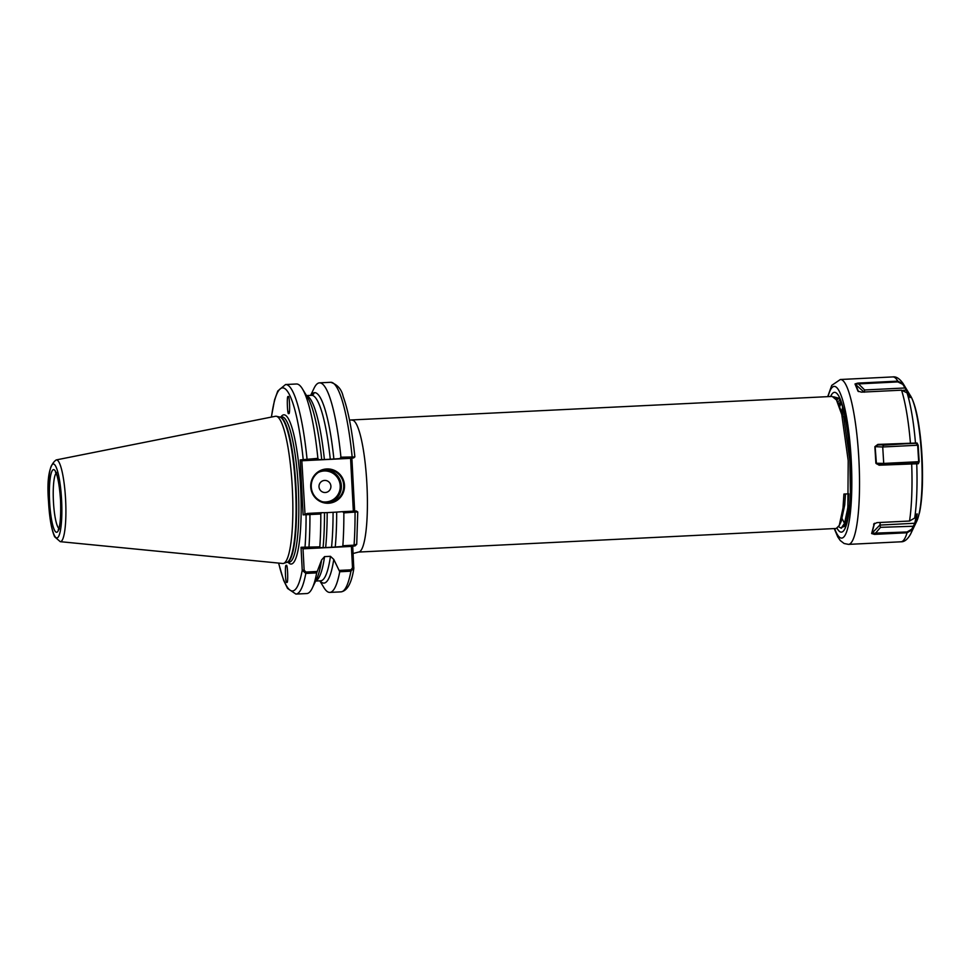 <?xml version="1.0" encoding="UTF-8"?>
<svg xmlns="http://www.w3.org/2000/svg" width="971" height="971" viewBox="0 0 971 971"><rect width="100%" height="100%" fill="white"/><g stroke="black" fill="none" stroke-linecap="round" stroke-linejoin="round"><path stroke-width="1.46" d="M306.071 395.61L311.958 395.318L313.839 393.813L311.545 395.306M286.275 565.583C287.647 562.403 288.387 584.943 286.821 582.199C285.45 585.367 284.697 562.84 286.275 565.583L286.166 565.62M289.127 412.845A6.931 2.282 122.2 0 1 289.564 410.551M288.739 413.355C287.367 416.523 286.615 393.995 288.193 396.738C289.564 393.571 290.305 416.098 288.739 413.355L288.593 413.318M344.487 485.257A17.162 16.895 -98.3 0 1 328.514 503.233A17.162 16.895 -98.3 0 1 310.732 486.92A17.162 16.895 -98.3 0 1 326.717 468.944A17.162 16.895 -98.3 0 1 344.487 485.257M311.266 486.908A16.507 16.252 81.7 0 0 329.885 502.432A16.507 16.252 81.7 0 0 343.722 485.306A16.507 16.252 81.7 0 0 325.103 469.77A16.507 16.252 81.7 0 0 311.266 486.908M330.905 486.18A6.057 5.96 -98.3 0 1 325.261 492.515A6.057 5.96 -98.3 0 1 318.998 486.774A6.057 5.96 -98.3 0 1 324.63 480.427A6.057 5.96 -98.3 0 1 330.905 486.18M351.89 458.178L354.658 511.062M838.568 526.719L841.299 528.2L844.127 525.226L847.865 507.724L848.205 460.642L841.76 414.544L836.444 399.943L832.159 396.435L349.499 420.055M56.221 459.926L275.412 416.28A73.711 12.999 87.2 0 1 276.383 416.292A73.711 12.999 87.2 0 1 292.307 487.976A73.711 12.999 87.2 0 1 283.641 563.374A73.711 12.999 87.2 0 1 282.682 563.483L60.263 541.672A40.94 7.222 87.2 0 0 65.603 499.737A40.94 7.222 87.2 0 0 56.221 459.926C49.23 464.708 46.669 478.703 48.55 501.91C49.448 517.846 51.475 529.474 54.631 536.781L60.263 541.672M319.811 546.855L320.005 547.571L303.025 548.809L304.141 570.111L305.877 572.053L305.816 573.424A104.904 18.498 87.2 0 1 295.924 594.082L306.8 593.548A104.904 18.498 -92.8 0 0 312.274 588.098A104.904 18.498 -92.8 0 0 316.692 572.89L305.816 573.424L302.236 570.232L301.022 547.28L319.811 546.855A104.904 18.498 -92.8 0 0 320.806 514.011L303.122 514.873L300.233 459.914L317.881 458.348A104.904 18.498 -92.8 0 0 302.43 388.873A104.904 18.498 -92.8 0 0 296.446 383.994L285.571 384.528A104.904 18.498 87.2 0 1 307.018 458.882L306.848 460.218L301.847 460.752L304.979 513.78M320.005 547.571L323.076 547.608A95.328 16.81 -92.8 0 0 324.496 512.688L321.413 512.7L320.806 514.011M312.274 588.098L316.74 578.752A95.328 16.81 -92.8 0 0 321.595 560.012L316.692 572.89M325.649 547.547L331.548 547.256A92.852 16.373 -92.8 0 0 333.077 512.312L327.178 512.603A92.852 16.373 87.2 0 1 325.649 547.547L323.076 547.608M320.709 580.792L320.673 580.804A92.852 16.373 -92.8 0 0 330.456 556.322L324.569 556.614A92.852 16.373 87.2 0 1 315.721 580.889M335.25 547.013L342.278 546.479L342.86 545.726A104.904 18.498 -92.8 0 0 343.855 512.882L342.654 511.656L336.67 512.093A95.328 16.81 -92.8 0 1 335.25 547.013L331.548 547.256M319.811 580.84L323.865 587.528A104.904 18.498 -92.8 0 0 329.849 592.407A104.904 18.498 -92.8 0 0 339.741 571.749L333.769 559.405A95.328 16.81 -92.8 0 1 320.017 580.828M352.716 546.224L353.796 568.654C351.587 583.086 347.327 590.817 341.052 591.861A104.904 18.498 -92.8 0 0 350.932 571.191L339.741 571.749M342.86 545.726L354.063 545.168L356.66 544.148M342.654 511.656L356.321 511.013L357.716 511.899L343.855 512.882M324.496 512.688L327.178 512.603M324.569 556.614L321.595 559.964M333.077 512.312L336.67 512.093M330.456 556.322L333.769 559.405M306.763 548.263L305.222 546.855M339.401 570.402L350.992 569.831L352.509 567.719L351.393 546.418L355.131 545.872L356.721 544.33L357.753 511.948L356.321 511.013M352.509 567.719L353.845 567.683L350.932 571.191L350.992 569.831M317.881 458.348L318.634 459.635L321.717 459.623A95.328 16.81 -92.8 0 0 315.162 418.707A95.328 16.81 -92.8 0 0 307.795 397.734L302.43 388.873M306.569 395.707A92.852 16.373 87.2 0 1 324.399 459.526L330.286 459.234A92.852 16.373 -92.8 0 0 311.958 395.318M310.817 395.403A95.328 16.81 -92.8 0 1 333.878 459.016L339.874 458.579L340.93 457.207A104.904 18.498 -92.8 0 0 319.495 382.853A104.904 18.498 -92.8 0 0 314.021 388.303L310.623 395.415M340.93 457.207L354.816 456.928L353.565 457.936L339.874 458.579M324.399 459.526L321.717 459.623M333.878 459.016L330.286 459.234M351.975 457.984L352.133 456.649A104.904 18.498 -92.8 0 0 330.686 382.295C337.459 384.565 341.622 389.31 343.176 396.556C348.213 410.369 352.109 430.469 354.864 456.856L350.81 458.336L302.199 460.74M353.092 553.506L358.602 552.062L836.249 528.467L839.26 525.469L842.998 507.967L843.92 494.057L848.715 493.814L847.792 507.736L845.086 522.556L841.117 528.224M843.471 410.223L842.743 413.622M847.088 513.768L847.792 515.941M841.226 402.88L839.563 406.983M840.182 400.343L837.39 401.654M845.086 522.774L849.576 504.702L850.159 497.492M850.414 492.297L849.856 460.63L843.787 417.481L837.645 402.188M839.26 525.469L841.226 521.354L844.709 504.944L845.486 493.972M353.335 511.122L350.567 458.348M303.122 514.873L307.358 513.428L321.413 512.7M318.634 459.635L306.848 460.218M351.393 546.418L303.025 548.809L301.022 547.28M355.131 545.872L342.278 546.479M305.877 572.053L317.141 571.494M352.813 501.279L354.148 501.242M352.424 468.447L351.089 468.483M304.578 460.363L303.207 459.489A101.603 17.915 -92.8 0 0 271.467 417.069M305.052 546.697A101.603 17.915 -92.8 0 0 306.083 514.436L307.358 513.428M301.847 460.752L300.233 459.914M278.689 563.095A101.603 17.915 -92.8 0 0 302.236 570.232L304.141 570.111M884.787 464.915L883.719 463.422L918.675 461.698L917.668 445.252L916.515 443.553L914.9 443.359L877.784 444.997L875.138 446.733L876.437 463.786L878.986 464.721L917.729 463.288L919.173 461.723L918.335 463.725L879.131 465.206L875.878 463.228L874.871 446.66L877.857 444.415L917.061 443.007L918.165 445.204L919.173 461.723M864.202 392.211L864.627 389.978L905.033 387.975L902.848 384.382L897.859 381.919L855.475 384.055L858.449 391.592M910.325 443.383L910.397 442.812A82.535 14.553 -92.8 0 0 906.732 412.881A82.535 14.553 -92.8 0 0 901.537 390.172L907.035 392.867L910.106 397.382L905.033 387.975L905.482 387.465L910.082 397.6M836.517 400.04L839.09 398.353M838.883 398.049L835.752 398.875M833.579 396.787L839.017 398.244L839.915 399.797C842.112 404.154 844.224 412.092 846.239 423.635C849.637 444.73 851.045 466.905 850.487 490.149C849.916 505.782 848.545 516.851 846.384 523.357L845.171 526.173M842.282 518.927L844.503 523.381M838.859 405.065L839.976 402.273M842.039 411.364L842.84 407.881M841.359 413.003L842.646 407.213M901.537 390.172L861.52 392.15L857.988 391.167L855.002 383.97L857.769 383.108L897.787 381.142L903.297 383.873L905.482 387.465M874.398 523.357L873.621 524.182L876.995 522.629L909.548 521.026L914.694 518.029L917.231 513.89L915.265 523.223L912.23 529.729L907.06 532.776L874.519 534.378L871.642 533.552L874.288 523.43M916.442 514.509L915.823 514.557M845.098 526.233L843.18 526.852M839.296 406.242L840.643 401.387M903.176 390.281L907.12 390.208M902.848 384.382L903.297 383.873A79.234 13.97 87.2 0 0 903.151 383.63L911.296 397.139C914.197 402.844 916.575 411.34 918.432 422.628C921.503 441.635 922.838 461.674 922.45 482.745C922.147 494.943 921.176 504.908 919.513 512.639L916.794 521.111A65.919 11.616 -92.8 0 0 917.935 421.584A65.919 11.616 -92.8 0 0 910.616 395.937M864.627 389.978L857.769 383.108M863.996 392.029L855.002 383.97M874.543 523.272L871.922 533.249L907.035 531.974L911.72 529.231L914.767 523.357L916.685 514.06M880.369 522.471L879.823 525.08L915.265 523.223M913.978 526.221L880.527 527.338L879.823 525.08L871.642 533.552M907.035 531.974L907.06 532.776A82.535 14.553 -92.8 0 1 900.991 541.794C904.402 541.964 907.594 539.403 910.592 534.099A79.234 13.97 87.2 0 0 912.23 529.729L911.72 529.231M874.519 534.378L880.527 527.338M918.165 445.204L882.724 446.988L883.719 463.422L875.878 463.228M874.871 446.66L882.724 446.988L883.574 445.179L917.061 443.007M918.335 463.725L917.729 463.288L918.53 462.512M914.9 443.359L915.459 442.825A79.234 13.97 87.2 0 0 911.963 414.459A79.234 13.97 87.2 0 0 907.035 392.867M914.694 518.029A79.234 13.97 87.2 0 0 916.721 463.531L916.114 463.082M883.574 445.179L877.857 444.415M323.926 469.988A16.507 16.252 -98.3 0 1 341.355 485.646A16.507 16.252 -98.3 0 1 328.684 502.565M322.445 501.764A15.512 15.269 81.7 0 0 340.202 485.718A15.512 15.269 81.7 0 0 318.172 472.537M56.087 473.265A28.062 4.952 -92.8 0 0 53.429 501.509A28.062 4.952 -92.8 0 0 58.818 528.406M49.606 501.752A31.363 5.535 87.2 0 1 53.454 469.636A31.363 5.535 87.2 0 1 60.59 500.15A31.363 5.535 87.2 0 1 56.743 532.266A31.363 5.535 87.2 0 1 49.606 501.752M61.586 500.004A37.019 6.53 -92.8 0 0 53.162 463.992A37.019 6.53 -92.8 0 0 48.611 501.898A37.019 6.53 -92.8 0 0 57.034 537.91A37.019 6.53 -92.8 0 0 61.586 500.004M358.602 552.062A66.028 11.64 -92.8 0 0 366.917 484.42A66.028 11.64 -92.8 0 0 352.085 420.164M276.383 416.292L279.806 417.057A72.789 12.829 87.2 0 1 295.536 487.83A72.789 12.829 87.2 0 1 286.979 562.294L283.641 563.374M296.021 487.818A72.728 12.817 87.2 0 1 286.918 562.306L289.152 562.197A72.728 12.817 87.2 0 0 298.303 487.697A72.728 12.817 87.2 0 0 281.966 416.923L279.745 417.032A72.728 12.817 87.2 0 1 296.021 487.818M280.91 416.984A74.706 13.169 87.2 0 1 300.597 487.551A74.706 13.169 87.2 0 1 288.084 562.245M309.64 513.283L309.931 514.557A104.904 18.498 87.2 0 1 308.948 547.401L308.742 548.13M353.857 545.896L354.063 545.168A104.904 18.498 -92.8 0 0 355.046 512.324L354.755 511.062M897.859 381.919L897.787 381.142A82.535 14.553 -92.8 0 0 892.847 376.918L840.364 379.503A82.535 14.553 87.2 0 1 854.249 415.467A82.535 14.553 87.2 0 1 859.177 500.138A82.535 14.553 87.2 0 1 848.508 544.379L900.991 541.794M834.599 528.54A75.932 13.388 -92.8 0 0 850.293 513.404A75.932 13.388 -92.8 0 0 846.967 419.508A75.932 13.388 -92.8 0 0 828.081 396.641M830.593 396.52A69.997 12.344 87.2 0 1 846.263 422.858A69.997 12.344 87.2 0 1 849.783 504.811A69.997 12.344 87.2 0 1 837.026 528.248M909.548 521.026A82.535 14.553 -92.8 0 0 911.672 463.592L911.538 463.118M56.961 472.756L55.541 472.319C54.728 471.263 58.624 472.998 60.542 500.162C61.489 528.406 57.653 530.457 58.357 529.401L59.729 528.819M847.695 509.229L849.018 509.35M320.673 580.804L315.648 581.046M341.052 591.861L329.849 592.407M295.924 594.082L287.55 588.426L283.629 580.342L278.58 563.083M330.686 382.295L319.495 382.853M314.495 415.976L315.162 418.707M285.571 384.528L277.791 390.985L274.55 399.943L271.358 417.093M841.821 414.811L843.01 414.581M846.093 521.111L844.127 525.226M838.81 403.839L836.444 399.943M840.364 379.503L831.746 385.366L827.705 396.666M916.794 521.111L910.592 534.099M892.847 376.918C896.221 376.396 899.656 378.641 903.151 383.63M834.223 528.564L837.767 536.914L840.316 540.58L844.115 543.505L848.508 544.379"/></g></svg>
